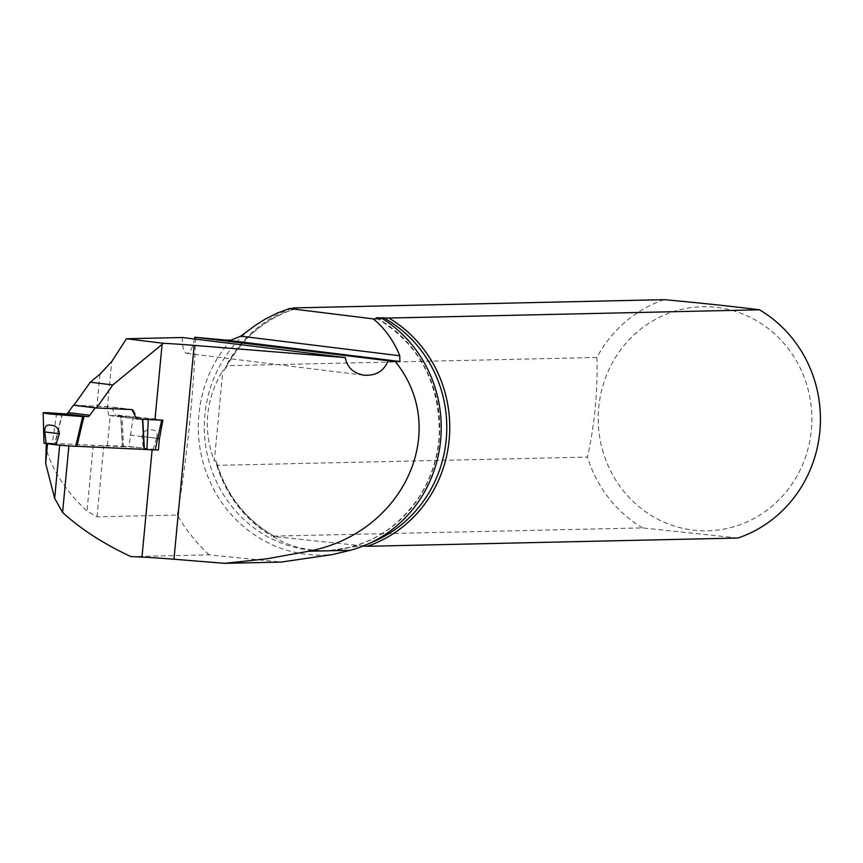 <?xml version="1.0" encoding="UTF-8"?>
<svg xmlns="http://www.w3.org/2000/svg" width="863" height="863" viewBox="0 0 863 863"><rect width="100%" height="100%" fill="white"/><g stroke="black" fill="none" stroke-linecap="round" stroke-linejoin="round"><path stroke-width="0.65" stroke-dasharray="4.32 3.24" d="M130.917 556.581L209.126 554.844L281.09 562.083M209.126 554.844A169.601 161.661 -91.3 0 1 177.325 515.038L97.055 516.818L87.012 511.09C65.933 491.403 52.233 470.313 45.901 447.832M291.856 308.501A125.232 119.364 -91.3 0 0 226.225 365.718L224.466 370.184L222.891 370.216C205.556 399.386 202.697 429.645 214.315 460.982L222.891 370.216M363.399 545.966L274.93 536.613C245.782 520.011 226.268 495.049 216.397 461.705L216.807 465.351L587.476 457.099C594.769 423.776 597.908 390.561 596.894 357.465A125.232 119.364 88.7 0 1 664.197 299.666M596.894 357.465L226.225 365.718M737.93 538.037L642.622 527.908L271.953 536.16L274.822 536.646A123.517 117.735 -91.3 0 1 215.89 460.95L214.315 460.982M273.247 536.678C288.803 546.387 307.001 551.058 327.843 550.702L360.13 545.912M296.505 308.382C264.79 318.501 240.971 338.879 225.06 369.526L224.466 370.184A123.517 117.735 -91.3 0 1 296.397 308.393M177.325 515.038C187.228 455.923 193.334 396.646 195.631 337.206M155.254 449.677L128.997 446.441L103.797 445.524A65.739 2.427 -174.6 0 1 93.236 445.276L46.343 443.107L59.698 445.06L76.16 446.225M107.411 445.448L110.237 415.47L133.236 416.538L128.997 446.441M73.97 405.189L96.926 406.257A65.739 2.427 5.4 0 0 106.829 406.516L108.921 415.502L110.237 415.47M194.509 339.008C192.557 348.328 189.968 353.129 186.764 353.399C183.69 352.352 182.212 347.055 182.33 337.509M152.115 449.85L145.599 449.429M152.125 449.731A72.309 2.665 -174.6 0 1 154.941 449.871M131.953 409.601L106.829 406.516M136.634 418.911L108.921 415.502M162.87 420.184L133.236 416.538M216.807 465.351A125.232 119.364 -91.3 0 0 271.953 536.16M642.622 527.908A125.232 119.364 88.7 0 1 587.476 457.099M603.377 452.999A112.082 106.829 88.7 0 1 693.647 307.304A112.082 106.829 88.7 0 1 811.349 430.054A112.082 106.829 88.7 0 1 716.43 530.227A112.082 106.829 88.7 0 1 603.377 452.999M130.076 435.103L157.713 438.501M56.634 413.345L52.33 443.355A16.181 0.593 5.4 0 0 44.002 443.097M52.33 443.355L55.103 443.55L62.416 413.776M122.557 446.656L123.495 446.646L122.201 416.376L120.917 416.473L122.557 446.656L55.103 443.55M141.996 436.451L156.57 438.253C157.897 432.935 156.43 430.152 152.168 429.903C146.872 428.965 143.485 431.155 141.996 436.451L143.334 448.091A16.181 0.593 5.4 0 0 123.495 446.646M143.334 448.091L153.096 449.289A16.181 0.593 5.4 0 1 155.221 449.796M96.117 407.919L133.161 409.634L137.098 417.455A4.93 2.999 97 0 0 138.943 418.987A4.93 2.999 97 0 0 139.083 418.997L142.762 419.191M74.358 405.243L111.413 406.948L115.351 414.779A4.93 2.999 97 0 0 117.195 416.3A4.93 2.999 97 0 0 117.336 416.311L120.917 416.473M143.905 419.245L142.762 419.17M156.57 438.253L153.096 449.289M122.201 416.376L154.046 418.846C162.837 419.99 164.024 420.443 157.616 420.216M62.136 413.755L54.822 443.528M133.161 409.634L111.413 406.948M55.642 413.258L61.597 413.722M97.055 516.818L103.797 445.524M107.303 408.436L111.737 361.543M99.957 374.208L96.926 406.257M93.236 445.276L87.012 511.09M361.705 545.869A123.517 117.735 -91.3 0 0 370.874 542.676M376.441 317.886A123.517 117.735 88.7 0 1 436.71 455.524A123.517 117.735 88.7 0 1 324.779 550.777A123.517 117.735 88.7 0 1 209.925 464.758A123.517 117.735 88.7 0 1 255.815 325.017M230.853 340.162A127.843 121.856 -91.3 0 0 211.133 484.175A127.843 121.856 -91.3 0 0 332.73 554.51M122.373 446.656L120.723 416.473M137.098 417.455L115.351 414.779M139.083 418.997L117.336 416.311M186.764 353.399L364.089 375.232M376.139 317.8C419.105 343.862 440.13 382.989 439.235 435.189C437.768 458.231 430.799 479.235 418.328 498.199C395.081 531.392 363.906 548.922 324.779 550.777L327.843 550.702M138.943 418.987L117.195 416.3"/><path stroke-width="1.29" d="M376.182 317.832L382.503 318.674A126.872 120.928 -91.3 0 1 439.968 445.923A126.872 120.928 -91.3 0 1 350.249 550.314L332.73 554.51L281.09 562.083L224.714 563.334L267.055 558.782L308.738 551.23C403.895 533.118 450.896 430.152 395.319 361.597L194.811 337.228L225.923 340.087L399.893 361.5L399.763 355.761C393.701 340.702 384.866 328.404 373.258 318.879L289.407 308.555L277.163 313.14L265.157 319.181L255.815 325.017L240.723 336.182L399.763 355.761M395.319 361.597L399.893 361.5M224.714 563.334L173.959 559.246A72.309 2.665 -174.6 0 0 141.985 557.099L130.917 556.581C103.776 543.97 81.003 529.256 62.589 512.439L54.66 498.318L45.653 463.388L46.3 443.614M296.505 308.382L293.528 307.918A125.232 119.364 -91.3 0 0 291.856 308.501M293.528 307.918L664.197 299.666C700.163 302.945 731.932 306.322 759.505 309.795A125.232 119.364 88.7 0 1 819.85 431.468A125.232 119.364 88.7 0 1 737.93 538.037L367.26 546.29A125.232 119.364 -91.3 0 0 449.181 439.72A125.232 119.364 -91.3 0 0 388.835 318.048L376.257 317.778A123.517 117.735 88.7 0 1 376.441 317.886M759.505 309.795L388.835 318.048M382.503 318.674L373.258 318.879M296.397 308.393L289.407 308.555M363.399 545.966L367.26 546.29M240.723 336.182L230.853 340.162L225.923 340.087M90.27 382.19L73.97 405.189L96.505 407.962L112.805 384.963L90.27 382.19L99.957 374.208L111.737 361.543L126.473 338.749L182.33 337.509L345.265 357.562L194.175 345.383A72.309 2.665 5.4 0 0 163.387 343.291L126.473 338.749M194.811 337.228L194.509 339.008M145.599 449.429L76.16 446.225M154.941 449.871A72.309 2.665 -174.6 0 1 158.371 450.065L155.254 449.677M45.653 463.388L47.508 443.755M54.66 498.318L59.687 445.168M163.387 343.291L112.805 384.963M96.505 407.962L131.953 409.601L136.634 418.911L154.962 419.752L162.093 344.337M157.713 438.501L159.439 438.717L162.87 420.184A72.309 2.665 5.4 0 0 154.962 419.752M158.371 450.065L159.439 438.717M387.962 361.004C383.916 371.09 375.955 375.837 364.089 375.232C353.345 373.237 347.066 367.347 345.265 357.562M62.589 512.439L68.878 445.944M143.905 419.245L148.253 419.58L146.904 449.526L75.728 446.236A16.181 0.593 5.4 0 1 55.89 444.79L46.138 443.593A16.181 0.593 5.4 0 1 44.002 443.097L43.15 412.762L47.282 412.708C40.874 412.482 42.06 412.935 50.852 414.078L82.568 416.581M146.904 449.526A16.181 0.593 5.4 0 0 155.221 449.796L161.705 420.108M96.117 407.919L95.2 407.875L89.817 415.276A4.93 2.999 -83 0 1 87.562 416.613L62.416 413.776L82.568 416.581L50.852 414.078L47.282 412.708L55.642 413.258M74.358 405.243L73.441 405.2L68.069 412.59A4.93 2.999 -83 0 1 65.804 413.927L47.282 412.708M75.728 446.236L82.697 416.549L83.981 416.451L76.667 446.214M83.981 416.451L76.861 446.225M46.138 443.593L44.8 431.964L59.374 433.755L55.89 444.79M44.8 431.964C44.488 426.581 46.429 424.326 50.637 425.211C55.987 425.502 58.9 428.35 59.374 433.755M142.762 419.17L144.401 449.353M148.253 419.58L161.737 420.162M73.441 405.2L95.2 407.875M61.597 413.722L62.416 413.776M350.249 550.314L308.738 551.23M194.175 345.383L173.959 559.246M141.985 557.099L152.115 449.85M370.874 542.676A123.517 117.735 -91.3 0 0 446.592 434.521A123.517 117.735 -91.3 0 0 383.28 317.627M144.121 449.332L142.481 419.191M68.069 412.59L89.817 415.276M87.562 416.613L65.804 413.927"/></g></svg>
